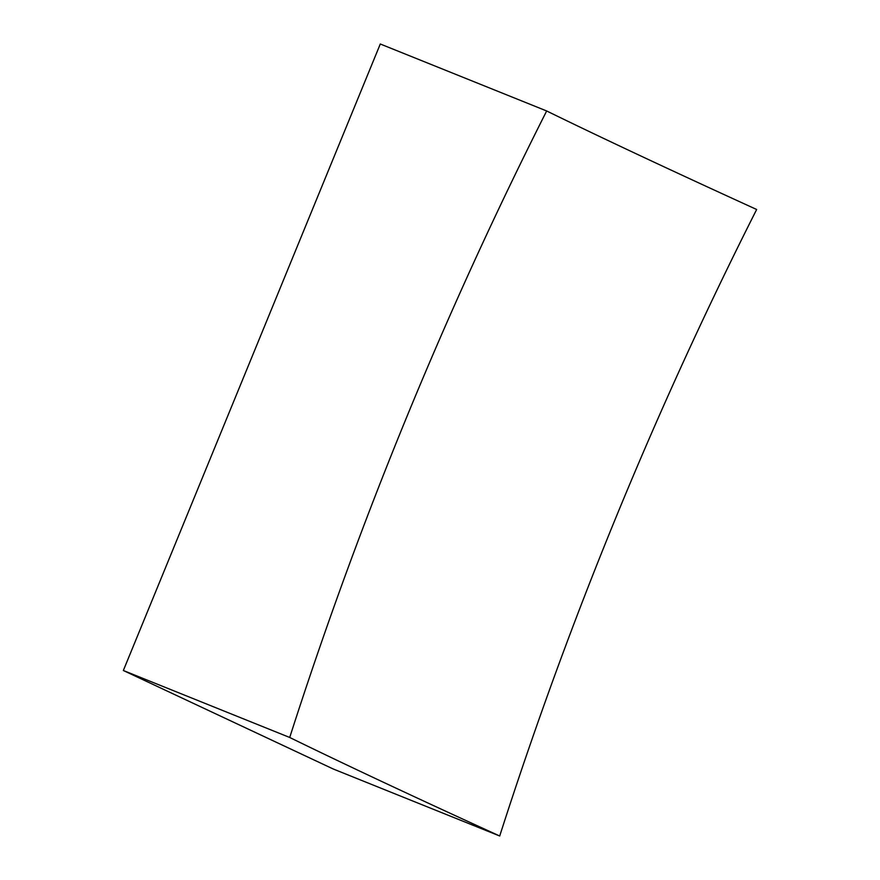 <?xml version="1.0" encoding="UTF-8"?>
<svg xmlns="http://www.w3.org/2000/svg" width="880" height="880" viewBox="0 0 880 880"><rect width="100%" height="100%" fill="white"/><g stroke="black" fill="none" stroke-linecap="round" stroke-linejoin="round"><path stroke-width="1.32" d="M289.718 737.473A4049.419 73.051 22.3 0 0 382.349 781.759A4049.419 73.051 22.3 0 0 499.708 836A4049.419 3804.504 -64.9 0 1 756.657 209.495A4049.419 73.051 22.3 0 1 639.298 155.254A4049.419 73.051 22.3 0 1 546.667 110.968A4049.419 3804.504 -64.9 0 0 289.718 737.473L123.343 670.505L380.292 44L546.667 110.968M499.708 836L333.333 769.032L123.343 670.505"/></g></svg>
